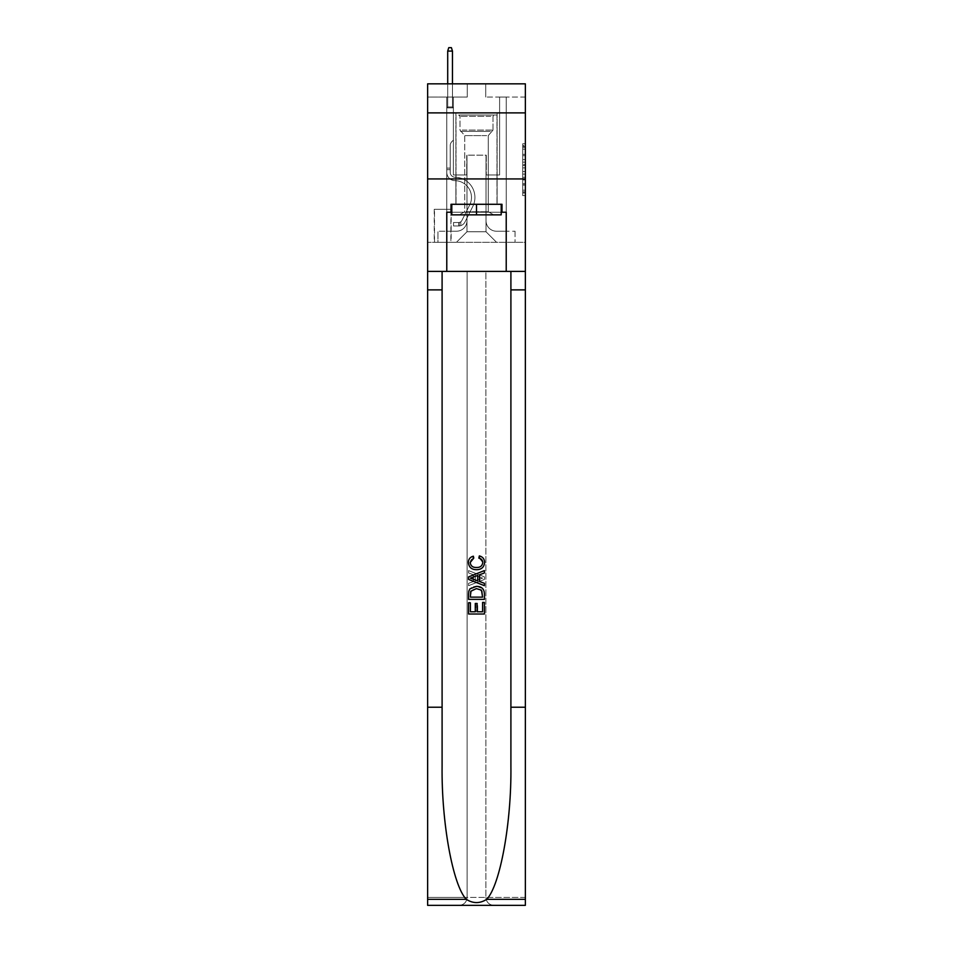 <?xml version="1.0" encoding="UTF-8"?>
<svg xmlns="http://www.w3.org/2000/svg" width="953" height="953" viewBox="0 0 953 953"><rect width="100%" height="100%" fill="white"/><g stroke="black" fill="none" stroke-linecap="round" stroke-linejoin="round"><path stroke-width="0.71" stroke-dasharray="4.76 3.57" d="M522.732 159.58L522.732 167.871L525.365 167.871L525.365 193.018L525.365 146.357L525.365 167.871L522.732 167.871L522.732 145.571L522.732 195.615L522.732 143.76L522.732 191.982L525.365 191.982L522.732 191.982L525.365 191.982L522.732 191.982L522.732 183.691L522.732 195.615L525.365 195.615L525.365 143.76L525.365 191.851L525.365 171.504L522.732 171.504L525.365 171.504L525.365 183.691L525.365 147.393L522.732 147.393L525.365 147.393L525.365 195.615L525.365 146.357L525.365 195.615L522.732 195.615L522.732 143.76L525.365 143.76L525.365 146.357L525.365 143.76L525.365 146.357L525.365 143.76L525.365 145.571L525.365 143.76L522.732 143.76L522.732 147.393L525.365 147.393L522.732 147.393L522.732 159.58L525.365 159.58M497.109 112.895L497.109 178.938L455.891 178.938L497.109 178.938L455.891 178.938L497.109 178.938L497.109 204.287L455.891 204.287L497.109 204.287L455.891 204.287L497.109 204.287L497.109 178.938L455.891 178.938L455.891 204.287L455.891 178.938L497.109 178.938L455.891 178.938L497.109 178.938L497.109 112.895L455.891 112.895L455.891 178.938L455.891 112.895L497.109 112.895M451.138 209.315L434.234 209.315L451.138 209.315L451.138 242.324L434.234 242.324L451.138 242.324M434.234 209.315L434.234 242.324M525.365 164.762L525.365 162.165L525.365 164.762L522.732 164.762L522.732 154.326L522.732 185.049L522.732 177.341L525.365 177.341L522.732 177.341L522.732 195.615L525.365 195.615L522.732 195.615L525.365 195.615L522.732 195.615L522.732 143.76L525.365 143.76L522.732 143.76L525.365 143.76L522.732 143.76L522.732 164.762L525.365 164.762M525.365 707.233L510.903 707.233L510.903 271.391L525.365 271.391L525.365 178.938L525.365 242.324L427.635 242.324L525.365 242.324L525.365 83.84L485.744 83.84L525.365 83.84L525.365 97.051L525.365 83.84L427.635 83.84L467.256 83.84L427.635 83.84L427.635 97.051L467.256 97.051L427.635 97.051L427.635 83.84L427.635 112.895L525.365 112.895L427.635 112.895L427.635 178.938L525.365 178.938L427.635 178.938L427.635 242.324L427.635 178.938L525.365 178.938L427.635 178.938L427.635 905.35L525.365 905.35L427.635 905.35L427.635 897.428L525.365 897.428L525.365 178.938L427.635 178.938L525.365 178.938L427.635 178.938L427.635 271.391L427.635 178.938M446.778 97.051L446.778 231.234L456.427 231.234A10.566 10.566 0 0 0 466.994 220.667L466.994 155.16L466.994 231.758L466.994 155.16L466.994 231.758L466.994 155.16L486.006 155.16L486.006 220.667A10.566 10.566 0 0 0 496.573 231.234L506.222 231.234L506.222 97.051L506.222 231.234L506.222 97.051L506.222 231.234L506.222 97.051L506.222 231.234L506.222 97.051L506.222 231.234L506.222 97.051L506.222 231.234L506.222 97.051L506.222 231.234L515.061 231.234L496.573 231.234L506.222 231.234L496.573 231.234L506.222 231.234L496.573 231.234L506.222 231.234L496.573 231.234L506.222 231.234L496.573 231.234L506.222 231.234L506.222 97.051L499.61 97.051L506.222 97.051L499.61 97.051L506.222 97.051L499.61 97.051L506.222 97.051L499.61 97.051L506.222 97.051L499.61 97.051L506.222 97.051L499.61 97.051L506.222 97.051L499.61 97.051L506.222 97.051L506.222 231.234L496.573 231.234A10.566 10.566 0 0 1 486.006 220.667A10.566 10.566 0 0 0 496.573 231.234A10.566 10.566 0 0 1 486.006 220.667A10.566 10.566 0 0 0 496.573 231.234A10.566 10.566 0 0 1 486.006 220.667A10.566 10.566 0 0 0 496.573 231.234A10.566 10.566 0 0 1 486.006 220.667A10.566 10.566 0 0 0 496.573 231.234A10.566 10.566 0 0 1 486.006 220.667A10.566 10.566 0 0 0 496.573 231.234A10.566 10.566 0 0 1 486.006 220.667L486.006 155.16L486.006 231.758L466.994 231.758L486.006 231.758L496.573 242.324L515.061 242.324L456.427 242.324L496.573 242.324L486.006 231.758L496.573 242.324L486.006 231.758L486.006 155.16L486.006 231.758L486.006 155.16L466.732 155.16L466.732 174.971L453.39 174.971L453.39 97.051L446.778 97.051L446.778 231.234L456.427 231.234A10.566 10.566 0 0 0 466.994 220.667L466.994 155.16L466.732 174.971L453.39 174.971L453.39 97.051L446.778 97.051L446.778 231.234L456.427 231.234L437.939 231.234L456.427 231.234L446.778 231.234L446.778 97.051L446.778 231.234L446.778 97.051L446.778 231.234L446.778 97.051L446.778 231.234L446.778 97.051L446.778 231.234L446.778 97.051L453.39 97.051L446.778 97.051L453.39 97.051L446.778 97.051L453.39 97.051L446.778 97.051L453.39 97.051L446.778 97.051L453.39 97.051L446.778 97.051L453.39 97.051L446.778 97.051L446.778 231.234L446.778 97.051M466.994 220.667L466.994 155.16L466.732 174.971L453.39 174.971L453.39 97.051L453.39 174.971L453.39 97.051L453.39 174.971L453.39 97.051L453.39 174.971L453.39 97.051L453.39 174.971L453.39 97.051L453.39 174.971L453.39 97.051L453.39 174.971L466.732 174.971L453.39 174.971L466.732 174.971L453.39 174.971L466.732 174.971L453.39 174.971L466.732 174.971L453.39 174.971L466.732 174.971L453.39 174.971L466.732 174.971L466.994 155.16L466.994 220.667A10.566 10.566 0 0 1 456.427 231.234A10.566 10.566 0 0 0 466.994 220.667A10.566 10.566 0 0 1 456.427 231.234A10.566 10.566 0 0 0 466.994 220.667A10.566 10.566 0 0 1 456.427 231.234A10.566 10.566 0 0 0 466.994 220.667A10.566 10.566 0 0 1 456.427 231.234A10.566 10.566 0 0 0 466.994 220.667A10.566 10.566 0 0 1 456.427 231.234A10.566 10.566 0 0 0 466.994 220.667M525.365 97.051L485.744 97.051L525.365 97.051M434.497 242.324L450.876 242.324L434.497 242.324L434.497 209.315L450.876 209.315L450.876 242.324L450.876 209.315L434.497 209.315L434.497 242.324M437.939 242.324L456.427 242.324L466.994 231.758L456.427 242.324L466.994 231.758L456.427 242.324L437.939 242.324L437.939 231.234L437.939 242.324M486.268 155.16L486.268 174.971L486.268 155.16M485.744 97.051L485.744 83.84L485.744 97.051M467.256 97.051L467.256 83.84L467.256 97.051M515.061 231.234L515.061 242.324L515.061 231.234M499.61 97.051L499.61 174.971L486.268 174.971L499.61 174.971L486.268 174.971L499.61 174.971L486.268 174.971L499.61 174.971L486.268 174.971L499.61 174.971L486.268 174.971L499.61 174.971L486.268 174.971L499.61 174.971L486.268 174.971L499.61 174.971L499.61 97.051M525.365 112.895L427.635 112.895M522.732 167.871L525.365 167.871L522.732 167.871M522.732 145.571L522.732 143.76L522.732 145.571L525.365 145.571L522.732 145.571M522.732 184.918L522.732 174.101L522.732 184.918L525.365 184.918L522.732 184.918M522.732 174.101L522.732 171.504L525.365 171.504L522.732 171.504L522.732 174.101L525.365 174.101L522.732 174.101M522.732 154.326L522.732 147.393L522.732 154.326L525.365 154.326L522.732 154.326M522.732 143.76L525.365 143.76L522.732 143.76L522.732 146.357L522.732 143.76L525.365 143.76M522.732 195.615L525.365 195.615L522.732 195.615L522.732 193.018L522.732 195.615M450.221 168.097L450.221 169.694L446.778 169.694L446.778 168.097L446.778 172.338L446.778 107.88L453.39 107.88L446.778 107.88L447.707 106.95L452.461 106.95L447.707 106.95L446.778 107.88L453.39 107.88L453.39 140.103L451.901 141.592A5.742 5.742 0 0 0 450.221 145.654A5.742 5.742 0 0 1 451.901 141.592L453.39 140.103L453.39 107.88L446.778 107.88L447.707 106.95L452.461 106.95L453.39 107.88L446.778 107.88L453.39 107.88L452.461 106.95L447.707 106.95L446.778 107.88L447.707 106.95L452.461 106.95L453.39 107.88L446.778 107.88L453.39 107.88L453.39 140.103L451.901 141.592A5.742 5.742 0 0 0 450.221 145.654A5.742 5.742 0 0 1 451.901 141.592L453.39 140.103L453.39 107.88L446.778 107.88L447.707 106.95L446.778 107.88L453.39 107.88L446.778 107.88L447.707 106.95L452.461 106.95L447.707 106.95L446.778 107.88L453.39 107.88L452.461 106.95L453.39 107.88L446.778 107.88L447.707 106.95L452.461 106.95L447.707 106.95L446.778 107.88L453.39 107.88L453.39 140.103L451.901 141.592A5.742 5.742 0 0 0 450.221 145.654A5.742 5.742 0 0 1 451.901 141.592L453.39 140.103L453.39 107.88L446.778 107.88L447.707 106.95L452.461 106.95L453.39 107.88L446.778 107.88L446.778 172.338A8.315 8.315 0 0 0 454.974 180.653A8.315 8.315 0 0 1 446.778 172.338L446.778 107.88L446.778 172.338A8.315 8.315 0 0 0 454.974 180.653A8.315 8.315 0 0 1 446.778 172.338L446.778 107.88L446.778 172.338A8.315 8.315 0 0 0 454.974 180.653A8.315 8.315 0 0 1 446.778 172.338L446.778 107.88L453.39 107.88L452.461 106.95L447.707 106.95L446.778 107.88L453.39 107.88L453.39 140.103L451.901 141.592A5.742 5.742 0 0 0 450.221 145.654A5.742 5.742 0 0 1 451.901 141.592L453.39 140.103L453.39 107.88L446.778 107.88L446.778 172.338A8.315 8.315 0 0 0 454.974 180.653A16.773 16.773 0 0 1 469.698 204.966A16.773 16.773 0 0 0 454.974 180.653A8.315 8.315 0 0 1 446.778 172.338L446.778 107.88L453.39 107.88L452.461 106.95L453.39 107.88L453.39 140.103L451.901 141.592A5.742 5.742 0 0 0 450.221 145.654A5.742 5.742 0 0 1 451.901 141.592L453.39 140.103L453.39 107.88L446.778 107.88L446.778 172.338A8.315 8.315 0 0 0 454.974 180.653A8.315 8.315 0 0 1 446.778 172.338L446.778 107.88L453.39 107.88L452.461 106.95L447.707 106.95L452.461 106.95L453.39 107.88L446.778 107.88L453.39 107.88L453.39 140.103L451.901 141.592A5.742 5.742 0 0 0 450.221 145.654A5.742 5.742 0 0 1 451.901 141.592L453.39 140.103L453.39 107.88L446.778 107.88L446.778 172.338A8.315 8.315 0 0 0 454.974 180.653A8.315 8.315 0 0 1 446.778 172.338L446.778 107.88L453.39 107.88L452.461 106.95L447.707 106.95L446.778 107.88L453.39 107.88L453.39 140.103L451.901 141.592A5.742 5.742 0 0 0 450.221 145.654A5.742 5.742 0 0 1 451.901 141.592L453.39 140.103L453.39 107.88L446.778 107.88L446.778 172.338L446.778 169.694L450.221 169.694L450.221 168.097L446.778 168.097L450.221 168.097L450.221 172.338L450.221 145.654L450.221 172.338A4.884 4.884 0 0 0 455.022 177.222A4.884 4.884 0 0 1 450.221 172.338L450.221 145.654L450.221 172.338L450.221 168.097L446.778 168.097L450.221 168.097L450.221 172.338A4.884 4.884 0 0 0 455.022 177.222A4.884 4.884 0 0 1 450.221 172.338L450.221 145.654L450.221 172.338A4.884 4.884 0 0 0 455.022 177.222A4.884 4.884 0 0 1 450.221 172.338L450.221 145.654L450.221 172.338L450.221 168.097L446.778 168.097L450.221 168.097L450.221 172.338A4.884 4.884 0 0 0 455.022 177.222A20.204 20.204 0 0 1 472.759 206.503A20.204 20.204 0 0 0 455.022 177.222A4.884 4.884 0 0 1 450.221 172.338L450.221 145.654L450.221 172.338A4.884 4.884 0 0 0 455.022 177.222A4.884 4.884 0 0 1 450.221 172.338L450.221 145.654L450.221 172.338L450.221 168.097L446.778 168.097M458.798 225.956A7.005 7.005 0 0 0 464.921 222.097L472.759 206.503A20.204 20.204 0 0 0 455.022 177.222A4.884 4.884 0 0 1 450.221 172.338A4.884 4.884 0 0 0 455.022 177.222A20.204 20.204 0 0 1 472.759 206.503A20.204 20.204 0 0 0 455.022 177.222A4.884 4.884 0 0 1 450.221 172.338L450.221 145.654L450.221 172.338A4.884 4.884 0 0 0 455.022 177.222A4.884 4.884 0 0 1 450.221 172.338A4.884 4.884 0 0 0 455.022 177.222A20.204 20.204 0 0 1 472.759 206.503L464.921 222.097L472.759 206.503A20.204 20.204 0 0 0 455.022 177.222A4.884 4.884 0 0 1 450.221 172.338A4.884 4.884 0 0 0 455.022 177.222A4.884 4.884 0 0 1 450.221 172.338A4.884 4.884 0 0 0 455.022 177.222A20.204 20.204 0 0 1 472.759 206.503A20.204 20.204 0 0 0 455.022 177.222A4.884 4.884 0 0 1 450.221 172.338A4.884 4.884 0 0 0 455.022 177.222A20.204 20.204 0 0 1 472.759 206.503A20.204 20.204 0 0 0 455.022 177.222A4.884 4.884 0 0 1 450.221 172.338A4.884 4.884 0 0 0 455.022 177.222A4.884 4.884 0 0 1 450.221 172.338A4.884 4.884 0 0 0 455.022 177.222A20.204 20.204 0 0 1 472.759 206.503L464.921 222.097L472.759 206.503A20.204 20.204 0 0 0 455.022 177.222A4.884 4.884 0 0 1 450.221 172.338A4.884 4.884 0 0 0 455.022 177.222A20.204 20.204 0 0 1 472.759 206.503A20.204 20.204 0 0 0 455.022 177.222A20.204 20.204 0 0 1 472.759 206.503L464.921 222.097A7.005 7.005 0 0 1 460.787 225.623A7.005 7.005 0 0 0 464.921 222.097L472.759 206.503A20.204 20.204 0 0 0 455.022 177.222A20.204 20.204 0 0 1 472.759 206.503A20.204 20.204 0 0 0 455.022 177.222A20.204 20.204 0 0 1 472.759 206.503L464.921 222.097L472.759 206.503A20.204 20.204 0 0 0 455.022 177.222A20.204 20.204 0 0 1 472.759 206.503L464.921 222.097L472.759 206.503A20.204 20.204 0 0 0 455.022 177.222A20.204 20.204 0 0 1 472.759 206.503A20.204 20.204 0 0 0 455.022 177.222A20.204 20.204 0 0 1 472.759 206.503L464.921 222.097A7.005 7.005 0 0 1 460.787 225.623C458.75 226.064 458.75 226.064 460.787 225.623C458.75 226.064 458.75 226.064 460.787 225.623A7.005 7.005 0 0 0 464.921 222.097L472.759 206.503A20.204 20.204 0 0 0 455.022 177.222A20.204 20.204 0 0 1 472.759 206.503L464.921 222.097A7.005 7.005 0 0 1 460.787 225.623C458.75 226.064 458.75 226.064 460.787 225.623C458.75 226.064 458.75 226.064 460.787 225.623A7.005 7.005 0 0 0 464.921 222.097L472.759 206.503L464.921 222.097A7.005 7.005 0 0 1 460.787 225.623C458.75 226.064 458.75 226.064 460.787 225.623C458.75 226.064 458.75 226.064 460.787 225.623A7.005 7.005 0 0 0 464.921 222.097L472.759 206.503L464.921 222.097A7.005 7.005 0 0 1 460.787 225.623C458.75 226.064 458.75 226.064 460.787 225.623C458.75 226.064 458.75 226.064 460.787 225.623A7.005 7.005 0 0 0 464.921 222.097L472.759 206.503L464.921 222.097A7.005 7.005 0 0 1 460.787 225.623C458.75 226.064 458.75 226.064 460.787 225.623C458.75 226.064 458.75 226.064 460.787 225.623A7.005 7.005 0 0 0 464.921 222.097L472.759 206.503L464.921 222.097A7.005 7.005 0 0 1 460.787 225.623C458.75 226.064 458.75 226.064 460.787 225.623C458.75 226.064 458.75 226.064 460.787 225.623A7.005 7.005 0 0 0 464.921 222.097A7.005 7.005 0 0 1 458.798 225.956L458.798 222.514A3.562 3.562 0 0 0 461.86 220.548L469.698 204.966A16.773 16.773 0 0 0 454.974 180.653A16.773 16.773 0 0 1 469.698 204.966A16.773 16.773 0 0 0 454.974 180.653A8.315 8.315 0 0 1 446.778 172.338A8.315 8.315 0 0 0 454.974 180.653A8.315 8.315 0 0 1 446.778 172.338A8.315 8.315 0 0 0 454.974 180.653A16.773 16.773 0 0 1 469.698 204.966L461.86 220.548L469.698 204.966A16.773 16.773 0 0 0 454.974 180.653A8.315 8.315 0 0 1 446.778 172.338A8.315 8.315 0 0 0 454.974 180.653A8.315 8.315 0 0 1 446.778 172.338A8.315 8.315 0 0 0 454.974 180.653A16.773 16.773 0 0 1 469.698 204.966A16.773 16.773 0 0 0 454.974 180.653A8.315 8.315 0 0 1 446.778 172.338A8.315 8.315 0 0 0 454.974 180.653A16.773 16.773 0 0 1 469.698 204.966A16.773 16.773 0 0 0 454.974 180.653A8.315 8.315 0 0 1 446.778 172.338A8.315 8.315 0 0 0 454.974 180.653A8.315 8.315 0 0 1 446.778 172.338A8.315 8.315 0 0 0 454.974 180.653A16.773 16.773 0 0 1 469.698 204.966L461.86 220.548L469.698 204.966A16.773 16.773 0 0 0 454.974 180.653A8.315 8.315 0 0 1 446.778 172.338A8.315 8.315 0 0 0 454.974 180.653A16.773 16.773 0 0 1 469.698 204.966A16.773 16.773 0 0 0 454.974 180.653A16.773 16.773 0 0 1 469.698 204.966L461.86 220.548A3.562 3.562 0 0 1 460.787 221.823C458.786 222.74 458.786 222.74 460.787 221.823C458.786 222.74 458.786 222.74 460.787 221.823A3.562 3.562 0 0 0 461.86 220.548L469.698 204.966A16.773 16.773 0 0 0 454.974 180.653A16.773 16.773 0 0 1 469.698 204.966A16.773 16.773 0 0 0 454.974 180.653A16.773 16.773 0 0 1 469.698 204.966L461.86 220.548L469.698 204.966A16.773 16.773 0 0 0 454.974 180.653A16.773 16.773 0 0 1 469.698 204.966L461.86 220.548L469.698 204.966A16.773 16.773 0 0 0 454.974 180.653A16.773 16.773 0 0 1 469.698 204.966A16.773 16.773 0 0 0 454.974 180.653A16.773 16.773 0 0 1 469.698 204.966L461.86 220.548A3.562 3.562 0 0 1 460.787 221.823C458.786 222.74 458.786 222.74 460.787 221.823C458.786 222.74 458.786 222.74 460.787 221.823A3.562 3.562 0 0 0 461.86 220.548L469.698 204.966A16.773 16.773 0 0 0 454.974 180.653A16.773 16.773 0 0 1 469.698 204.966L461.86 220.548A3.562 3.562 0 0 1 460.787 221.823C458.786 222.74 458.786 222.74 460.787 221.823C458.786 222.74 458.786 222.74 460.787 221.823A3.562 3.562 0 0 0 461.86 220.548L469.698 204.966L461.86 220.548A3.562 3.562 0 0 1 460.787 221.823C458.786 222.74 458.786 222.74 460.787 221.823C458.786 222.74 458.786 222.74 460.787 221.823A3.562 3.562 0 0 0 461.86 220.548L469.698 204.966L461.86 220.548A3.562 3.562 0 0 1 460.787 221.823C458.786 222.74 458.786 222.74 460.787 221.823C458.786 222.74 458.786 222.74 460.787 221.823A3.562 3.562 0 0 0 461.86 220.548L469.698 204.966L461.86 220.548A3.562 3.562 0 0 1 460.787 221.823C458.786 222.74 458.786 222.74 460.787 221.823C458.786 222.74 458.786 222.74 460.787 221.823A3.562 3.562 0 0 0 461.86 220.548L469.698 204.966L461.86 220.548A3.562 3.562 0 0 1 460.787 221.823C458.786 222.74 458.786 222.74 460.787 221.823C458.786 222.74 458.786 222.74 460.787 221.823A3.562 3.562 0 0 0 461.86 220.548A3.562 3.562 0 0 1 458.798 222.514L458.798 225.956L453.521 225.956L458.798 225.956A7.005 7.005 0 0 0 464.921 222.097A7.005 7.005 0 0 1 458.798 225.956L458.798 222.514L453.521 222.514L458.798 222.514A3.562 3.562 0 0 0 461.86 220.548A3.562 3.562 0 0 1 458.798 222.514L458.798 225.956L453.521 225.956L453.521 222.514L453.521 225.956L458.798 225.956A7.005 7.005 0 0 0 464.921 222.097A7.005 7.005 0 0 1 458.798 225.956L458.798 222.514L453.521 222.514L458.798 222.514A3.562 3.562 0 0 0 461.86 220.548A3.562 3.562 0 0 1 458.798 222.514L458.798 225.956L453.521 225.956L453.521 222.514L453.521 225.956L458.798 225.956A7.005 7.005 0 0 0 464.921 222.097A7.005 7.005 0 0 1 458.798 225.956L458.798 222.514L453.521 222.514L458.798 222.514A3.562 3.562 0 0 0 461.86 220.548A3.562 3.562 0 0 1 458.798 222.514L458.798 225.956L453.521 225.956L453.521 222.514L453.521 225.956L458.798 225.956A7.005 7.005 0 0 0 464.921 222.097A7.005 7.005 0 0 1 458.798 225.956L458.798 222.514L453.521 222.514L458.798 222.514A3.562 3.562 0 0 0 461.86 220.548A3.562 3.562 0 0 1 458.798 222.514L458.798 225.956L453.521 225.956L453.521 222.514L453.521 225.956L458.798 225.956A7.005 7.005 0 0 0 464.921 222.097A7.005 7.005 0 0 1 458.798 225.956L458.798 222.514L453.521 222.514L458.798 222.514A3.562 3.562 0 0 0 461.86 220.548A3.562 3.562 0 0 1 458.798 222.514L458.798 225.956L453.521 225.956L453.521 222.514L453.521 225.956L458.798 225.956A7.005 7.005 0 0 0 464.921 222.097A7.005 7.005 0 0 1 458.798 225.956L458.798 222.514L453.521 222.514L458.798 222.514A3.562 3.562 0 0 0 461.86 220.548A3.562 3.562 0 0 1 458.798 222.514L458.798 225.956L453.521 225.956L453.521 222.514L453.521 225.956L458.798 225.956M447.707 51.081L452.461 51.081L451.4 47.65L452.461 51.081L451.4 47.65L448.768 47.65L447.707 51.081L447.707 106.95L447.707 51.081L452.461 51.081L452.461 106.95L453.39 107.88L452.461 106.95L452.461 51.081L447.707 51.081L448.768 47.65L451.4 47.65L448.768 47.65L447.707 51.081L447.707 106.95L447.707 51.081L452.461 51.081L451.4 47.65L452.461 51.081L452.461 106.95L452.461 51.081L447.707 51.081L448.768 47.65L451.4 47.65L448.768 47.65L447.707 51.081L447.707 106.95L447.707 51.081L452.461 51.081L451.4 47.65L452.461 51.081L452.461 106.95L452.461 51.081L447.707 51.081L448.768 47.65L451.4 47.65L448.768 47.65L447.707 51.081L447.707 106.95L447.707 51.081L452.461 51.081L451.4 47.65L452.461 51.081L452.461 106.95L452.461 51.081L447.707 51.081L448.768 47.65L451.4 47.65L448.768 47.65L447.707 51.081L447.707 106.95L447.707 51.081L452.461 51.081L451.4 47.65L452.461 51.081L452.461 106.95L452.461 51.081L447.707 51.081L448.768 47.65L451.4 47.65L448.768 47.65L447.707 51.081L447.707 106.95L447.707 51.081L452.461 51.081L451.4 47.65L452.461 51.081L452.461 106.95L452.461 51.081L447.707 51.081L448.768 47.65L451.4 47.65L448.768 47.65L447.707 51.081L447.707 83.84M461.061 115.003L494.333 115.003L461.061 115.003M490.795 116.326L459.989 116.326L490.795 116.326M461.633 214.854L493.666 214.854L461.633 214.854M466.315 211.733L488.258 211.733L466.315 211.733M486.685 135.612L464.742 135.612L486.685 135.612M458.774 115.003L496.978 115.003L458.774 115.003M458.774 204.287L496.978 204.287L458.774 204.287M501.195 204.287L501.195 214.854L501.195 204.287L451.805 204.287L501.195 204.287L501.195 214.854L451.805 214.854L501.195 214.854L451.805 214.854L451.805 204.287L451.805 214.854L451.805 204.287L476.5 204.287L476.5 214.854L476.5 204.287L451.805 204.287M451.007 212.221L451.007 204.287L451.007 212.221L446.778 212.221L506.222 212.221L451.007 212.221L451.007 204.287L501.993 204.287L476.5 204.287L476.5 214.854M468.578 614.006L468.578 602.427L470.413 602.427L470.413 611.766L475.892 611.766L475.892 603.44L477.727 603.44L477.727 611.766L482.599 611.766L482.599 602.832L484.434 602.832L484.434 614.006L468.578 614.006L484.434 614.006L484.434 602.832L482.599 602.832L482.599 611.766L477.727 611.766L477.727 603.44L475.892 603.44L475.892 611.766L470.413 611.766L470.413 602.427L468.578 602.427L468.578 614.006L484.422 614.006L484.422 602.427L482.587 602.427M476.595 586.369L483.064 588.847L484.207 591.158L484.434 599.377L468.578 599.377L468.578 593.695C468.852 588.787 471.532 586.345 476.595 586.369C471.521 586.345 468.852 588.787 468.578 593.695L468.578 599.377L484.434 599.377L484.207 591.158L483.064 588.847L476.595 586.369M468.376 562.365C468.542 558.911 470.305 556.755 473.653 555.897L474.177 558.124C471.711 558.613 470.389 560.09 470.21 562.568C470.77 566.022 472.902 567.654 476.631 567.476C480.252 567.607 482.313 565.951 482.802 562.52L479.55 558.529L480.026 556.302C482.992 557.219 484.529 559.244 484.636 562.401C484.172 567.166 481.503 569.608 476.619 569.703C471.568 569.691 468.816 567.238 468.376 562.365L468.376 562.365C468.805 567.226 471.556 569.68 476.619 569.703L476.619 569.703C481.491 569.608 484.16 567.166 484.636 562.401L484.636 562.401C484.553 559.28 483.016 557.243 480.026 556.302L479.55 558.529L482.802 562.52C482.337 565.939 480.276 567.595 476.631 567.476L476.631 567.476C472.926 567.666 470.782 566.034 470.21 562.568L470.21 562.568C470.377 560.102 471.699 558.625 474.177 558.124L473.653 555.897C470.294 556.766 468.542 558.923 468.376 562.365M510.903 707.233L510.903 271.391L427.635 271.391L525.365 271.391L427.635 271.391L467.125 271.391L467.125 897.428L427.635 897.428L427.635 271.391L467.125 271.391L467.125 897.428C466.625 902.205 463.98 904.85 459.203 905.35C463.98 904.85 466.625 902.205 467.125 897.428L467.125 271.391L485.875 271.391L467.125 271.391L467.125 897.428C466.625 902.205 463.98 904.85 459.203 905.35L493.797 905.35C489.02 904.85 486.375 902.205 485.875 897.428L467.125 897.428C466.625 902.205 463.98 904.85 459.203 905.35L427.635 905.35L427.635 271.391L525.365 271.391L485.875 271.391L485.875 897.428C486.375 902.205 489.02 904.85 493.797 905.35L525.365 905.35L525.365 897.428L485.875 897.428L485.875 271.391L525.365 271.391L525.365 897.428L525.365 178.938M510.903 271.391L510.903 766.141C511.606 822.427 500.182 885.325 486.721 899.322C479.907 903.67 473.105 903.67 466.279 899.322C452.818 885.325 441.394 822.427 442.097 766.141L442.097 271.391L525.365 271.391M484.434 576.887L484.434 579.4L468.578 585.69L468.578 583.319L473.462 581.521L473.462 574.766L468.578 572.956L468.578 570.585L484.434 576.887L468.578 570.585L468.578 572.956L473.462 574.766L473.462 581.521L468.578 583.319L468.578 585.69L484.434 579.4L484.434 576.887M442.097 271.391L442.097 766.141L442.097 271.391L427.635 271.391M442.097 707.233L427.635 707.233M451.805 212.221L476.5 212.221L476.5 204.287L501.993 204.287L501.993 212.221M506.222 271.391L506.222 212.221L506.222 271.391L506.222 212.221L446.778 212.221L446.778 271.391M479.681 579.221L475.285 580.842L475.285 575.433L482.599 578.137L479.681 579.221L482.599 578.137L475.285 575.433L475.285 580.842L479.681 579.221M470.413 597.138L471.532 590.133L476.631 588.609L482.278 591.313L482.599 597.138L470.413 597.138L482.599 597.138L482.278 591.313L476.631 588.609L471.532 590.133L470.401 597.138L470.722 591.313L476.369 588.609L481.468 590.133M468.578 599.377L484.434 599.377L484.422 593.695C484.148 588.787 481.468 586.345 476.405 586.369L469.936 588.847M477.108 611.766L477.108 603.44L475.273 603.44M470.401 611.766L470.401 602.832L468.566 602.832M468.793 591.158L468.566 593.957M478.823 558.124C481.289 558.613 482.611 560.09 482.79 562.568C482.23 566.022 480.098 567.654 476.369 567.476C472.748 567.607 470.687 565.951 470.198 562.52L473.45 558.529L472.974 556.302C470.008 557.219 468.471 559.244 468.364 562.401C468.828 567.166 471.497 569.608 476.381 569.703C481.432 569.691 484.184 567.238 484.624 562.365C484.458 558.911 482.694 556.755 479.347 555.897M484.422 585.69L484.422 583.319L479.538 581.521L479.538 574.766L484.422 572.956L484.422 570.585M476.5 204.287L476.5 212.221L501.195 212.221M493.797 905.35C489.02 904.85 486.375 902.205 485.875 897.428C486.375 902.205 489.02 904.85 493.797 905.35M477.715 580.842L470.401 578.137L477.715 575.433M453.521 222.514L458.667 222.514L453.521 222.514L453.521 225.956L453.521 222.514M460.787 225.623C458.75 226.064 458.75 226.064 460.787 225.623C458.75 226.064 458.75 226.064 460.787 225.623L460.787 221.823L460.787 225.623M452.461 83.84L452.461 51.081M522.732 183.691L525.365 183.691L522.732 183.691M522.732 179.795L525.365 179.795M522.732 155.684L525.365 155.684L522.732 155.684M522.732 146.357L525.365 146.357M522.732 193.018L525.365 193.018M522.732 190.171L525.365 190.171M522.732 149.204L525.365 149.204M522.732 165.286L525.365 165.286L522.732 165.286M522.732 179.926L525.365 179.926L522.732 179.926M522.732 185.049L525.365 185.049L522.732 185.049M522.732 162.165L525.365 162.165L522.732 162.165M462.205 130.096L493.011 130.096L462.205 130.096M490.33 131.395L460.537 131.395L490.33 131.395M442.097 289.879L427.635 289.879M510.903 289.879L525.365 289.879M525.365 899.322L486.721 899.322M466.279 899.322L427.635 899.322M450.221 169.694L446.778 169.694L450.221 169.694M522.732 191.851L525.365 191.851M522.732 191.982L525.365 191.982M522.732 147.393L525.365 147.393M459.203 222.478L459.203 225.932M459.989 116.326L458.667 115.003L459.989 116.326L459.989 130.096L464.742 135.612L464.742 211.733L459.334 214.854L464.742 211.733L464.742 135.612L459.989 130.096L459.989 116.326M496.978 115.003L496.978 204.287L496.978 115.003M456.022 115.003L456.022 204.287L456.022 115.003M493.011 130.096L493.011 116.326L494.333 115.003L493.011 116.326L493.011 130.096L488.258 135.612L488.258 211.733L493.666 214.854L488.258 211.733L488.258 135.612L493.011 130.096"/><path stroke-width="1.43" d="M525.365 112.895L525.365 83.84L427.635 83.84L427.635 112.895L525.365 112.895L525.365 178.938L427.635 178.938L427.635 112.895M501.195 204.287L501.195 214.854L451.805 214.854L451.805 204.287M476.5 204.287L476.5 214.854M482.587 602.427L482.587 611.766L477.108 611.766L482.587 611.766L482.587 602.427L484.422 602.427L484.422 614.006L468.566 614.006L468.566 602.832L468.566 614.006M475.273 603.44L475.273 611.766L470.401 611.766L475.273 611.766L475.273 603.44L477.108 603.44L477.108 611.766M469.936 588.847L468.793 591.158L469.936 588.847L476.405 586.369C481.479 586.345 484.148 588.787 484.422 593.695L484.422 599.377L468.566 599.377L468.566 593.957L468.566 599.377M479.347 555.897L478.823 558.124L479.347 555.897C482.706 556.766 484.458 558.923 484.624 562.365C484.195 567.226 481.444 569.68 476.381 569.703L476.381 569.703C471.509 569.608 468.84 567.166 468.364 562.401L468.364 562.401C468.447 559.28 469.984 557.243 472.974 556.302L473.45 558.529L470.198 562.52C470.663 565.939 472.724 567.595 476.369 567.476C480.074 567.666 482.218 566.034 482.79 562.568C482.623 560.102 481.301 558.625 478.823 558.124M486.721 899.322L525.365 899.322L525.365 905.35L427.635 905.35L427.635 707.233L442.097 707.233L442.097 766.141C441.394 822.427 452.818 885.325 466.279 899.322C473.093 903.67 479.895 903.67 486.721 899.322C500.182 885.325 511.606 822.427 510.903 766.141L510.903 271.391M468.566 576.887L468.566 579.4L484.422 585.69L468.566 579.4L468.566 576.887L484.422 570.585L468.566 576.887M510.903 707.233L525.365 707.233L525.365 178.938M427.635 707.233L427.635 178.938M442.097 271.391L442.097 707.233M525.365 899.322L525.365 707.233M427.635 271.391L446.778 271.391L446.778 212.221L451.805 212.221M501.195 212.221L501.993 212.221L501.993 204.287L451.007 204.287L451.007 212.221M501.993 212.221L506.222 212.221L506.222 271.391L525.365 271.391M446.778 271.391L506.222 271.391M484.422 570.585L484.422 572.956L479.538 574.766L479.538 581.521L484.422 583.319L484.422 585.69M473.319 579.221L477.715 580.842L477.715 575.433L470.401 578.137L473.319 579.221M477.715 575.433L477.715 580.842M468.566 593.957L468.793 591.158M481.468 590.133L482.587 597.138L481.468 590.133L476.369 588.609L470.722 591.313L470.401 597.138L482.587 597.138L470.401 597.138M468.566 602.832L470.401 602.832L470.401 611.766M452.461 83.84L452.461 51.081L447.707 51.081L447.707 83.84M447.707 51.081L448.768 47.65L451.4 47.65L452.461 51.081M510.903 289.879L525.365 289.879M442.097 289.879L427.635 289.879M427.635 899.322L466.279 899.322"/></g></svg>
